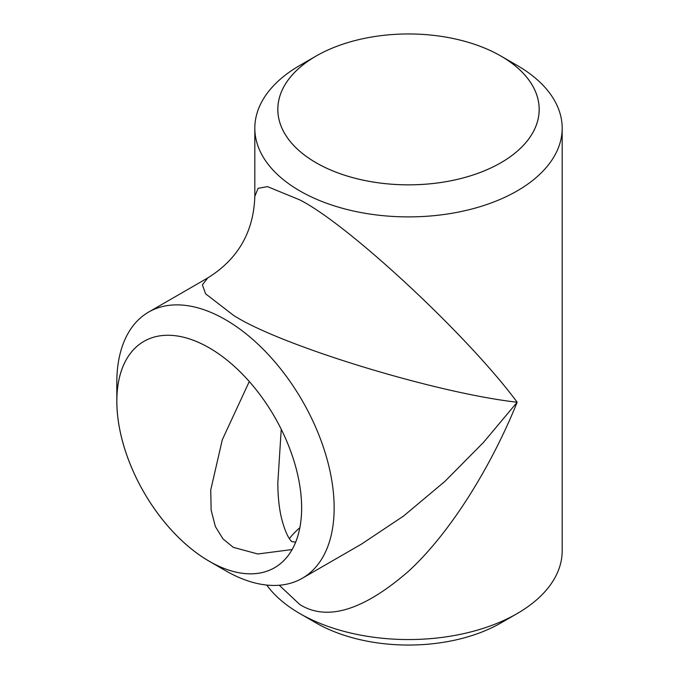 <?xml version="1.0" encoding="UTF-8"?>
<svg xmlns="http://www.w3.org/2000/svg" width="679" height="679" viewBox="0 0 679 679"><rect width="100%" height="100%" fill="white"/><g stroke="black" fill="none" stroke-linecap="round" stroke-linejoin="round"><path stroke-width="1.02" d="M225.487 570.64L209.225 561.253A130.691 75.454 -120 0 0 209.234 561.253A130.657 75.437 -120 0 0 274.562 567.703A130.657 75.437 -120 0 0 294.593 463.002A130.657 75.437 -120 0 0 209.234 347.86A130.691 75.454 -120 0 0 116.822 401.196A130.691 75.454 -120 0 0 209.225 561.253A130.691 75.454 -120 0 0 301.637 507.9A130.691 75.454 -120 0 0 209.234 347.843A130.657 75.437 -120 0 0 143.897 341.393A130.657 75.437 -120 0 0 123.875 446.095A130.657 75.437 -120 0 0 209.234 561.227L225.487 570.64A153.675 88.728 60 0 0 302.325 578.253L361.44 544.125L403.572 516.032L445.042 481.258L483.473 442.428L517.169 402.24C435.332 393.014 279.213 345.136 233.287 315.183L205.584 293.795L202.384 284.815L207.766 277.94C237.964 259.149 253.649 231.98 254.82 196.435L258.079 188.338L267.467 186.623L299.838 199.915C348.743 224.715 468.264 335.978 517.169 402.24C492.037 464.597 451.357 531.963 408.503 571.294C363.418 610.396 327.193 621.48 299.838 604.565L279.273 585.247M116.822 401.196L116.822 382.421A153.675 88.728 60 0 1 148.65 312.068A153.675 88.728 60 0 1 225.487 319.682A153.675 88.728 60 0 1 325.886 455.108A153.675 88.728 60 0 1 302.325 578.253M517.169 613.561L500.915 622.949A130.691 75.454 180 0 1 316.091 622.949L299.838 613.561A153.675 88.728 0 0 0 517.169 613.561A153.675 88.728 0 0 0 562.178 550.83L562.178 128.17A153.675 88.728 180 0 1 467.313 210.142A153.675 88.728 180 0 1 299.838 190.909A153.675 88.728 180 0 1 254.82 128.17A153.675 88.728 180 0 1 299.829 65.439L316.091 56.051A130.691 75.454 0 0 0 316.091 162.756A130.691 75.454 0 0 0 500.907 162.756A130.691 75.454 0 0 0 500.915 56.051A130.691 75.454 0 0 0 500.907 56.051A130.657 75.437 0 0 0 358.504 39.705A130.657 75.437 0 0 0 277.838 109.404A130.657 75.437 0 0 0 316.108 162.739A130.657 75.437 0 0 0 458.503 179.095A130.657 75.437 0 0 0 539.16 109.404A130.657 75.437 0 0 0 500.89 56.06A130.691 75.454 0 0 0 316.091 56.051M517.169 65.439L500.915 56.051L517.169 65.439A153.675 88.728 180 0 1 562.178 128.17M249.286 381.539L222.305 439.754L210.745 489.966L211.135 510.158L215.353 526.497L222.933 538.846L233.287 547.342L257.825 553.988L292.114 549.532M299.838 527.71A130.657 75.437 0 0 0 289.39 538.591M295.637 542.207L291.843 541.545C293.107 542.521 286.402 539.559 280.877 515.437C278.848 505.566 277.838 494.609 277.838 482.565L281.242 429.289M266.728 585.06A153.675 88.728 0 0 0 299.829 613.561A153.675 88.728 0 0 0 299.838 613.561L316.091 622.949M254.82 128.17L254.82 196.435M148.65 312.068L207.766 277.94"/></g></svg>
